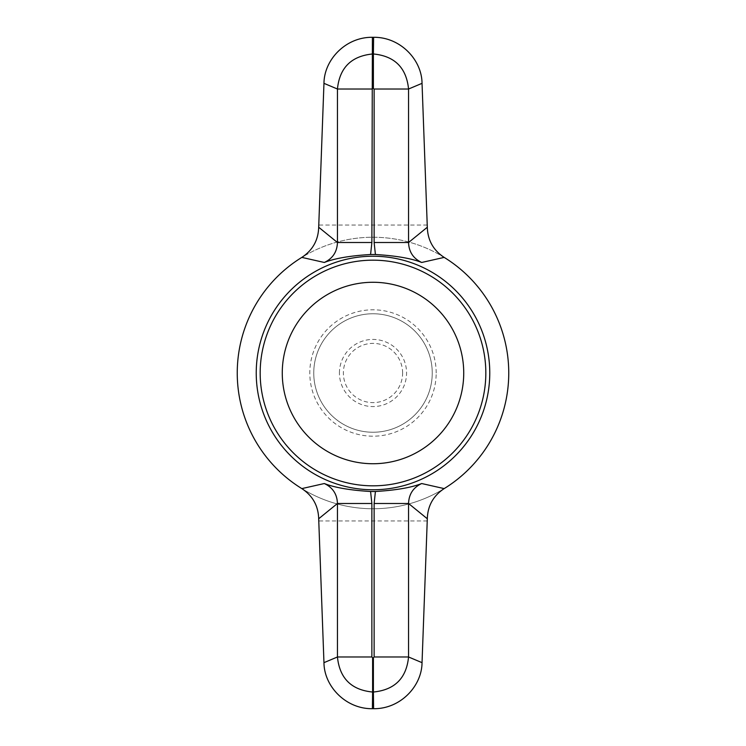 <?xml version="1.0" encoding="UTF-8"?>
<svg xmlns="http://www.w3.org/2000/svg" width="746" height="746" viewBox="0 0 746 746"><rect width="100%" height="100%" fill="white"/><g stroke="black" fill="none" stroke-linecap="round" stroke-linejoin="round"><path stroke-width="0.56" stroke-dasharray="3.73 2.8" d="M444.178 257.398A135.763 135.763 0 0 0 301.822 257.398M427.309 225.059L318.691 225.059M508.763 373A135.763 135.763 0 0 0 305.123 255.43A135.763 135.763 0 0 0 305.123 490.57A135.763 135.763 0 0 0 508.763 373M301.822 488.602A135.763 135.763 0 0 0 444.178 488.602M427.309 520.941L318.691 520.941M373 282.277A90.723 90.723 0 0 0 294.428 418.366A90.723 90.723 0 0 0 451.572 418.366A90.723 90.723 0 0 0 373 282.277M432.242 373A59.242 59.242 0 0 0 343.384 321.694A59.242 59.242 0 0 0 343.384 424.306A59.242 59.242 0 0 0 432.242 373A59.242 59.242 0 0 0 343.384 321.694A59.242 59.242 0 0 0 343.384 424.306A59.242 59.242 0 0 0 432.242 373A59.242 59.242 0 0 1 373 432.242A59.242 59.242 0 0 1 313.758 373A59.242 59.242 0 0 1 373 313.758A59.242 59.242 0 0 1 432.242 373A59.242 59.242 0 0 0 343.384 321.694A59.242 59.242 0 0 0 343.384 424.306A59.242 59.242 0 0 0 432.242 373M402.616 373A29.616 29.616 0 0 0 358.192 347.347A29.616 29.616 0 0 0 358.192 398.653A29.616 29.616 0 0 0 402.616 373M339.43 373A33.57 33.57 0 0 1 389.785 343.925A33.57 33.57 0 0 1 389.785 402.075A33.57 33.57 0 0 1 339.43 373M436.186 373A63.186 63.186 0 0 0 341.407 318.272A63.186 63.186 0 0 0 341.407 427.728A63.186 63.186 0 0 0 436.186 373"/><path stroke-width="1.12" d="M301.822 488.602L324.314 483.529C334.646 487.604 350.07 490.262 370.585 491.493L371.872 503.494L337.444 503.494L318.691 518.759C318.29 505.779 312.667 495.726 301.822 488.602A135.763 135.763 0 0 1 301.822 257.398C312.667 250.264 318.3 240.212 318.691 227.241L323.96 83.338C324.165 59.633 345.78 36.955 372.394 37.3L371.872 242.506L370.585 254.507A118.521 118.521 0 0 1 375.415 254.507L374.128 242.506L374.128 89.016L372.608 88.27M375.415 491.493C395.921 490.262 411.344 487.604 421.686 483.529L444.178 488.602C433.333 495.736 427.7 505.788 427.309 518.759L422.04 662.662L408.556 656.984C406.43 678.235 394.709 689.919 373.392 692.027L373.392 657.73L374.128 656.984L374.128 503.494L375.415 491.493A118.521 118.521 0 0 1 370.585 491.493M444.178 488.602A135.763 135.763 0 0 0 444.178 257.398L421.686 262.471C411.354 258.396 395.93 255.738 375.415 254.507M370.585 254.507C350.079 255.738 334.656 258.396 324.314 262.471L301.822 257.398M372.394 37.3L373.606 37.3L373.392 53.973C394.662 56.034 406.384 67.718 408.556 89.016L422.04 83.338L427.309 227.241C427.71 240.221 433.333 250.274 444.178 257.398M374.128 89.016L408.556 89.016L408.556 242.506L427.309 227.241M373.606 37.3C400.08 36.927 421.863 59.577 422.04 83.338M318.691 227.241L337.444 242.506L371.872 242.506M323.96 83.338L337.444 89.016L371.872 89.016M371.872 503.494L371.872 656.984L337.444 656.984L323.96 662.662L318.691 518.759M422.04 662.662C421.835 686.367 400.22 709.045 373.606 708.7L372.394 708.7C345.92 709.073 324.137 686.423 323.96 662.662M373 282.277A90.723 90.723 0 0 0 294.428 418.366A90.723 90.723 0 0 0 451.572 418.366A90.723 90.723 0 0 0 373 282.277M373.392 657.73L372.608 657.73L372.608 692.027C351.338 689.966 339.616 678.282 337.444 656.984L337.444 503.494C337.127 494.169 332.744 487.52 324.314 483.529M421.686 483.529C413.275 487.483 408.901 494.132 408.556 503.494L408.556 656.984L374.128 656.984M427.309 518.759L408.556 503.494L374.128 503.494M324.314 262.471C332.725 258.517 337.099 251.868 337.444 242.506L337.444 89.016C339.57 67.765 351.291 56.081 372.608 53.973L373.392 53.973L373.392 88.27M374.128 242.506L408.556 242.506C408.873 251.831 413.256 258.48 421.686 262.471M373.606 708.7L373.392 692.027L372.608 692.027L372.394 708.7M311.781 472.432A116.768 116.768 0 0 0 489.768 373A116.768 116.768 0 0 0 373 256.232A116.768 116.768 0 0 0 311.781 472.432M260.177 373A112.823 112.823 0 0 1 429.416 275.293A112.823 112.823 0 0 1 429.416 470.707A112.823 112.823 0 0 1 260.177 373M371.872 656.984L372.608 657.73"/></g></svg>
